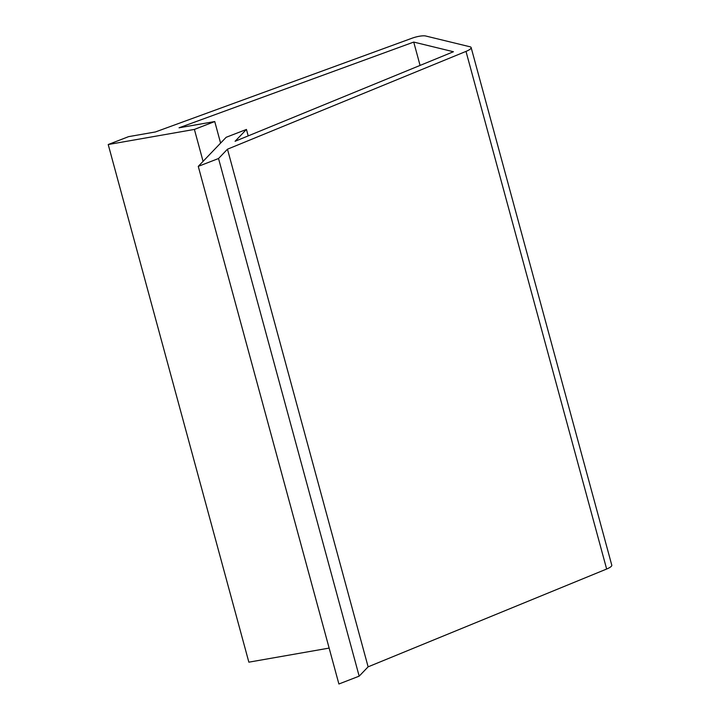 <?xml version="1.0" encoding="UTF-8"?>
<svg xmlns="http://www.w3.org/2000/svg" width="720" height="720" viewBox="0 0 720 720"><rect width="100%" height="100%" fill="white"/><g stroke="black" fill="none" stroke-linecap="round" stroke-linejoin="round"><path stroke-width="1.08" d="M329.139 648.09L248.859 662.166L108.216 144.531L128.556 136.656L155.457 131.94L411.984 38.232A11.052 2.655 164.8 0 1 425.7 36L469.98 46.773A11.052 2.655 164.8 0 1 471.141 47.556A11.052 2.655 164.8 0 1 466.002 51.399L227.475 149.202L368.118 666.837L606.645 569.034A11.052 2.655 -15.2 0 0 611.784 565.191L471.141 47.556M227.475 149.202L218.538 158.517L359.172 676.152L368.118 666.837M218.538 158.517L198.261 166.365L338.895 684L359.172 676.152M198.261 166.365L226.179 137.286L246.447 129.438L248.202 135.891M246.447 129.438L235.089 141.273L453.438 51.741L413.73 42.075L420.075 65.421M413.73 42.075L179.037 127.809L214.74 121.545L194.4 129.42L203.076 161.352M220.599 143.1L214.74 121.545M194.4 129.42L108.216 144.531M466.002 51.399L606.645 569.034"/></g></svg>

